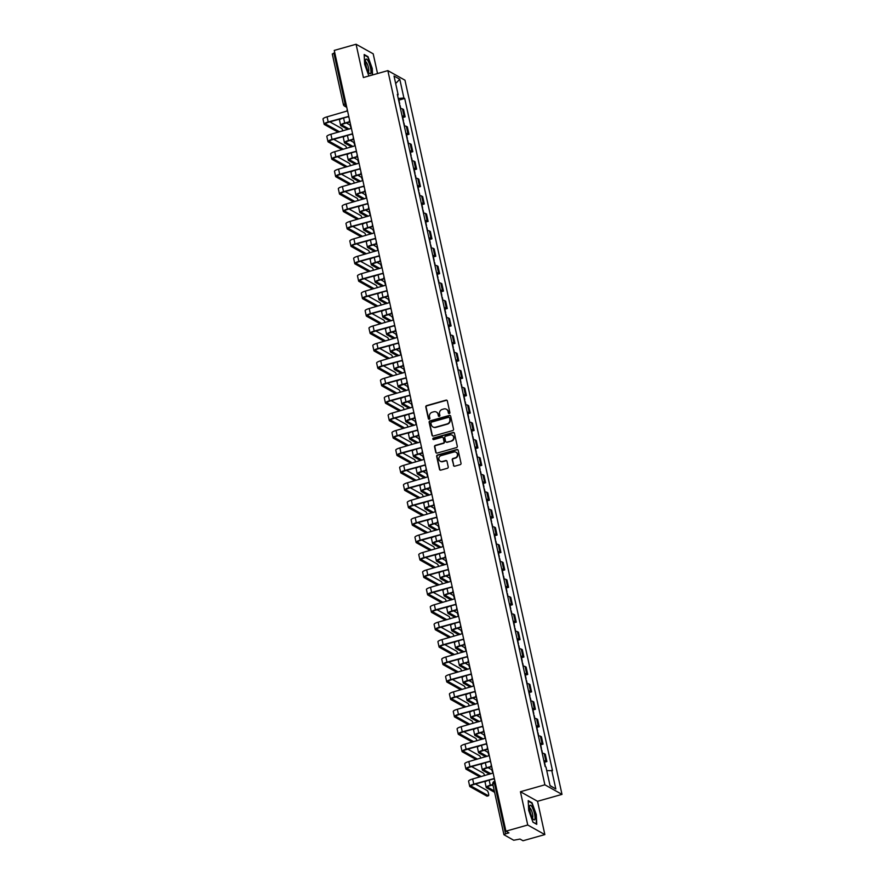 <?xml version="1.0" encoding="UTF-8"?>
<svg xmlns="http://www.w3.org/2000/svg" width="885" height="885" viewBox="0 0 885 885"><rect width="100%" height="100%" fill="white"/><g stroke="black" fill="none" stroke-linecap="round" stroke-linejoin="round"><path stroke-width="1.33" d="M449.303 413.56A0.808 0.763 -60.8 0 0 449.89 412.576L447.334 400.927A1.151 1.084 -60.8 0 0 446.018 400.142L426.636 405.618A1.151 1.084 -60.8 0 0 425.796 407.012L428.362 418.66A0.808 0.763 -60.8 0 0 429.28 419.213A0.808 0.763 -60.8 0 0 429.867 418.24L429.535 416.724A3.695 3.474 -60.8 0 1 432.212 412.244L433.827 411.791A3.695 3.474 -60.8 0 1 438.042 414.324L438.374 415.839A0.808 0.763 -60.8 0 0 439.292 416.392A0.808 0.763 -60.8 0 0 439.878 415.408L439.546 413.903A3.695 3.474 -60.8 0 1 442.223 409.423L443.839 408.959A3.695 3.474 -60.8 0 1 448.053 411.503L448.385 413.007A0.808 0.763 -60.8 0 0 449.303 413.56M453.441 465.399A1.151 1.084 -60.8 0 0 454.757 466.196L460.2 464.658A1.151 1.084 -60.8 0 0 461.03 463.264L458.187 450.321A1.151 1.084 -60.8 0 0 456.87 449.536L437.5 455.001A1.151 1.084 -60.8 0 0 436.659 456.406L439.502 469.338A1.151 1.084 -60.8 0 0 440.819 470.134L447.39 468.276A1.151 1.084 -60.8 0 0 448.219 466.882L447.002 461.339A1.151 1.084 -60.8 0 0 445.686 460.554L442.434 461.472A3.086 2.909 -60.8 0 1 438.872 458.209A3.086 2.909 -60.8 0 1 441.139 455.609L453.894 452.003A3.086 2.909 -60.8 0 1 457.456 455.255A3.086 2.909 -60.8 0 1 455.189 457.866L453.065 458.463A1.151 1.084 -60.8 0 0 452.224 459.868L453.784 465.599A1.151 1.084 -60.8 0 0 454.138 466.185M544.883 784.818L520.424 791.732L527.737 825.008L505.91 831.181L334.253 50.412L356.08 44.25L363.392 77.537L387.851 70.623L544.883 784.818L561.997 794.387L404.965 80.192L387.851 70.623M452.7 430.564A1.151 1.084 -60.8 0 0 453.54 429.159L450.697 416.227A1.151 1.084 -60.8 0 0 449.381 415.43L429.999 420.906A1.151 1.084 -60.8 0 0 429.159 422.311L432.013 435.243A1.151 1.084 -60.8 0 0 433.329 436.04L452.7 430.564M454.436 433.274L457.291 446.206A1.151 1.084 -60.8 0 1 456.45 447.611L437.068 453.087A1.151 1.084 -60.8 0 1 435.752 452.29L434.535 446.759A1.151 1.084 -60.8 0 1 435.376 445.354L443.23 443.142A1.151 1.084 -60.8 0 0 444.071 441.737L443.263 438.064A1.151 1.084 -60.8 0 0 441.947 437.267L433.761 439.579A0.808 0.763 -60.8 0 1 432.831 438.728A0.808 0.763 -60.8 0 1 433.429 438.053L453.12 432.477A1.151 1.084 -60.8 0 1 454.436 433.274M527.737 825.008L544.85 834.588L523.024 840.75L520.004 839.057L513.72 840.252L503.93 834.721L492.812 784.121L494.416 783.236L505.545 833.836L503.93 834.721M377.53 73.543L373.193 53.819L356.08 44.25M544.85 834.588L537.538 801.301L561.997 794.387M505.91 831.181L508.941 832.873L505.545 833.836M332.373 54.074L333.877 53.067L345.006 103.667A2.345 0.575 74.2 0 0 346.179 106.288L346.588 106.51M334.784 52.812L333.877 53.067M402.111 116.023A5.41 1.239 -12.4 0 1 404.091 116.267L402.476 108.899A5.41 1.239 167.6 0 0 400.496 108.656M402.476 108.899L403.516 109.486L405.142 116.853L402.741 117.528M404.091 116.267L405.142 116.853M406.569 134.951L408.97 134.277L407.343 126.909L406.303 126.323A5.41 1.239 167.6 0 0 404.323 126.079M405.949 133.447A5.41 1.239 -12.4 0 1 407.93 133.69L408.97 134.277M410.397 152.386L412.797 151.7L411.182 144.332L410.131 143.746A5.41 1.239 167.6 0 0 408.151 143.503M409.777 150.881A5.41 1.239 -12.4 0 1 411.757 151.114L412.797 151.7M414.235 169.809L416.636 169.123L415.01 161.756L413.97 161.17A5.41 1.239 167.6 0 0 411.99 160.926M413.605 168.305A5.41 1.239 -12.4 0 1 415.585 168.548L416.636 169.123M418.063 187.233L420.463 186.547L418.837 179.179L417.797 178.593A5.41 1.239 167.6 0 0 415.817 178.35M417.432 185.728A5.41 1.239 -12.4 0 1 419.424 185.972L420.463 186.547M421.891 204.656L424.291 203.981L422.676 196.603L421.625 196.016A5.41 1.239 167.6 0 0 419.645 195.784M421.271 203.152A5.41 1.239 -12.4 0 1 423.251 203.395L424.291 203.981M425.729 222.08L428.13 221.405L426.504 214.026L425.464 213.451A5.41 1.239 167.6 0 0 423.484 213.208M425.099 220.575A5.41 1.239 -12.4 0 1 427.079 220.819L428.13 221.405M429.557 239.503L431.957 238.828L430.331 231.45L429.291 230.874A5.41 1.239 167.6 0 0 427.311 230.631M428.926 237.999A5.41 1.239 -12.4 0 1 430.906 238.242L431.957 238.828M433.384 256.927L435.785 256.252L434.17 248.884L433.119 248.298A5.41 1.239 167.6 0 0 431.139 248.054M432.765 255.422A5.41 1.239 -12.4 0 1 434.745 255.665L435.785 256.252M437.212 274.35L439.613 273.675L437.998 266.308L436.958 265.721A5.41 1.239 167.6 0 0 434.966 265.478M436.593 272.845A5.41 1.239 -12.4 0 1 438.573 273.089L439.613 273.675M441.051 291.784L443.451 291.099L441.825 283.731L440.785 283.145A5.41 1.239 167.6 0 0 438.805 282.901M440.42 290.28A5.41 1.239 -12.4 0 1 442.4 290.512L443.451 291.099M444.878 309.208L447.279 308.522L445.664 301.154L444.613 300.568A5.41 1.239 167.6 0 0 442.633 300.325M444.259 307.703A5.41 1.239 -12.4 0 1 446.239 307.947L447.279 308.522M448.706 326.631L451.107 325.945L449.491 318.578L448.441 317.992A5.41 1.239 167.6 0 0 446.46 317.748M448.087 325.127A5.41 1.239 -12.4 0 1 450.067 325.37L451.107 325.945M452.545 344.055L454.945 343.38L453.319 336.001L452.279 335.415A5.41 1.239 167.6 0 0 450.299 335.183M451.914 342.55A5.41 1.239 -12.4 0 1 453.894 342.794L454.945 343.38M456.372 361.478L458.773 360.803L457.147 353.425L456.107 352.849A5.41 1.239 167.6 0 0 454.127 352.606M455.753 359.974A5.41 1.239 -12.4 0 1 457.733 360.217L458.773 360.803M460.2 378.902L462.601 378.227L460.985 370.848L459.934 370.273A5.41 1.239 167.6 0 0 457.954 370.03M459.58 377.397A5.41 1.239 -12.4 0 1 461.561 377.641L462.601 378.227M464.039 396.325L466.439 395.65L464.813 388.283L463.773 387.696A5.41 1.239 167.6 0 0 461.793 387.453M463.408 394.821A5.41 1.239 -12.4 0 1 465.388 395.064L466.439 395.65M467.866 413.749L470.267 413.074L468.641 405.706L467.601 405.12A5.41 1.239 167.6 0 0 465.621 404.876M467.247 412.244A5.41 1.239 -12.4 0 1 469.227 412.487L470.267 413.074M471.694 431.172L474.094 430.497L472.479 423.13L471.428 422.543A5.41 1.239 167.6 0 0 469.448 422.3M471.074 429.667A5.41 1.239 -12.4 0 1 473.055 429.911L474.094 430.497M475.533 448.606L477.933 447.921L476.307 440.553L475.267 439.967A5.41 1.239 167.6 0 0 473.287 439.723M474.902 447.102A5.41 1.239 -12.4 0 1 476.882 447.345L477.933 447.921M479.36 466.03L481.761 465.344L480.135 457.976L479.095 457.39A5.41 1.239 167.6 0 0 477.115 457.147M478.73 464.525A5.41 1.239 -12.4 0 1 480.721 464.769L481.761 465.344M483.188 483.453L485.588 482.779L483.973 475.4L482.922 474.814A5.41 1.239 167.6 0 0 480.942 474.57M482.568 481.949A5.41 1.239 -12.4 0 1 484.549 482.192L485.588 482.779M487.027 500.877L489.427 500.202L487.801 492.823L486.761 492.237A5.41 1.239 167.6 0 0 484.781 492.005M486.396 499.372A5.41 1.239 -12.4 0 1 488.376 499.616L489.427 500.202M490.854 518.3L493.255 517.625L491.629 510.247L490.589 509.672A5.41 1.239 167.6 0 0 488.608 509.428M490.224 516.796A5.41 1.239 -12.4 0 1 492.204 517.039L493.255 517.625M494.682 535.724L497.082 535.049L495.467 527.67L494.416 527.095A5.41 1.239 167.6 0 0 492.436 526.852M494.062 534.219A5.41 1.239 -12.4 0 1 496.042 534.463L497.082 535.049M498.509 553.147L500.91 552.472L499.295 545.105L498.255 544.518A5.41 1.239 167.6 0 0 496.264 544.275M497.89 551.643A5.41 1.239 -12.4 0 1 499.87 551.886L500.91 552.472M502.348 570.571L504.749 569.896L503.123 562.528L502.083 561.942A5.41 1.239 167.6 0 0 500.102 561.698M501.718 569.066A5.41 1.239 -12.4 0 1 503.698 569.309L504.749 569.896M506.176 588.005L508.576 587.319L506.961 579.952L505.91 579.365A5.41 1.239 167.6 0 0 503.93 579.122M505.556 586.501A5.41 1.239 -12.4 0 1 507.536 586.733L508.576 587.319M510.003 605.428L512.404 604.743L510.789 597.375L509.738 596.789A5.41 1.239 167.6 0 0 507.758 596.545M509.384 603.924A5.41 1.239 -12.4 0 1 511.364 604.167L512.404 604.743M513.842 622.852L516.243 622.166L514.616 614.798L513.577 614.212A5.41 1.239 167.6 0 0 511.596 613.969M513.212 621.347A5.41 1.239 -12.4 0 1 515.192 621.591L516.243 622.166M517.67 640.275L520.07 639.601L518.444 632.222L517.404 631.636A5.41 1.239 167.6 0 0 515.424 631.403M517.05 638.771A5.41 1.239 -12.4 0 1 519.03 639.014L520.07 639.601M521.497 657.699L523.898 657.024L522.283 649.645L521.232 649.07A5.41 1.239 167.6 0 0 519.252 648.827M520.878 656.194A5.41 1.239 -12.4 0 1 522.858 656.438L523.898 657.024M525.336 675.122L527.737 674.447L526.11 667.069L525.07 666.494A5.41 1.239 167.6 0 0 523.09 666.25M524.705 673.618A5.41 1.239 -12.4 0 1 526.686 673.861L527.737 674.447M529.164 692.546L531.564 691.871L529.938 684.503L528.898 683.917A5.41 1.239 167.6 0 0 526.918 683.674M528.544 691.041A5.41 1.239 -12.4 0 1 530.524 691.285L531.564 691.871M532.991 709.969L535.392 709.294L533.777 701.927L532.726 701.34A5.41 1.239 167.6 0 0 530.746 701.097M532.372 708.465A5.41 1.239 -12.4 0 1 534.352 708.708L535.392 709.294M536.83 727.393L539.231 726.718L537.604 719.35L536.564 718.764A5.41 1.239 167.6 0 0 534.584 718.52M536.199 725.899A5.41 1.239 -12.4 0 1 538.18 726.131L539.231 726.718M540.658 744.827L543.058 744.141L541.432 736.774L540.392 736.187A5.41 1.239 167.6 0 0 538.412 735.944M540.027 743.323A5.41 1.239 -12.4 0 1 542.018 743.566L543.058 744.141M544.485 762.25L546.886 761.565L545.271 754.197L544.22 753.611A5.41 1.239 167.6 0 0 542.24 753.367M543.866 760.746A5.41 1.239 -12.4 0 1 545.846 760.989L546.886 761.565M397.531 95.215L398.15 94.806L394.024 76.033L399.777 79.252L403.903 98.014L398.261 98.478M546.742 770.625L552.494 770.658L404.71 98.467L403.903 98.014M551.698 770.216L555.824 788.977L550.072 785.758L545.945 766.996L545.138 766.543L397.343 94.352L398.15 94.806M372.563 74.948L372.253 68.477L367.983 56.64L364.166 54.505L364.631 64.218L368.879 75.988M520.424 791.732L537.538 801.301M536.764 824.333L536.299 814.62L532.029 802.772L528.212 800.637L528.677 810.35L532.958 822.198L536.764 824.333M398.903 100.105L404.71 98.467M399.777 79.252L395.672 83.511M550.016 785.537L555.824 788.977M367.408 56.795L367.983 56.64M531.454 802.938L532.029 802.772M448.927 413.572A0.808 0.763 -60.8 0 1 448.728 413.195L448.396 411.691A3.695 3.474 -60.8 0 0 446.582 409.357M436.57 412.178A3.695 3.474 -60.8 0 1 438.385 414.523L438.717 416.027A0.808 0.763 -60.8 0 0 438.916 416.392M446.98 400.341A1.151 1.084 -60.8 0 0 446.35 400.33L426.979 405.806A1.151 1.084 -60.8 0 0 426.139 407.2L428.705 418.859A0.808 0.763 -60.8 0 0 428.904 419.224M450.343 415.64A1.151 1.084 -60.8 0 0 449.713 415.629L430.342 421.094A1.151 1.084 -60.8 0 0 429.502 422.499L432.345 435.442A1.151 1.084 -60.8 0 0 432.699 436.028M449.447 417.853A0.808 0.763 -60.8 0 0 448.529 417.3L431.515 422.112A0.808 0.763 -60.8 0 0 430.94 423.085L431.283 424.678A3.695 3.474 -60.8 0 0 435.497 427.212L447.124 423.926A3.695 3.474 -60.8 0 0 449.801 419.446L449.79 418.052A0.808 0.763 -60.8 0 0 449.248 417.488M433.108 427.012A3.695 3.474 -60.8 0 0 435.84 427.4L435.497 427.212M449.79 418.052L450.144 419.634A3.695 3.474 -60.8 0 1 447.467 424.125L435.84 427.4M442.909 437.478A1.151 1.084 -60.8 0 1 443.606 438.252L444.414 441.925A1.151 1.084 -60.8 0 1 443.573 443.33L435.719 445.553A1.151 1.084 -60.8 0 0 434.878 446.947L436.095 452.489A1.151 1.084 -60.8 0 0 436.449 453.076M454.094 432.688A1.151 1.084 -60.8 0 0 453.463 432.676L433.772 438.241A0.808 0.763 -60.8 0 0 433.384 439.591M451.383 440.83A3.086 2.909 -60.8 0 0 452.246 435.21A3.086 2.909 -60.8 0 0 450.1 434.966L445.609 436.239A1.151 1.084 -60.8 0 0 444.768 437.632L445.575 441.305A1.151 1.084 -60.8 0 0 446.892 442.102L451.726 441.029A3.086 2.909 -60.8 0 0 452.412 435.309M446.272 442.091A1.151 1.084 -60.8 0 0 447.235 442.29L446.892 442.102M451.726 441.029L447.235 442.29M456.217 452.346A3.086 2.909 -60.8 0 1 455.532 458.054L453.408 458.662A1.151 1.084 -60.8 0 0 452.567 460.056L453.784 465.599M440.453 461.317A3.086 2.909 -60.8 0 0 442.777 461.66L442.434 461.472M446.659 460.753A1.151 1.084 -60.8 0 0 446.029 460.742L442.777 461.66M457.844 449.735A1.151 1.084 -60.8 0 0 457.213 449.724L437.843 455.2A1.151 1.084 -60.8 0 0 437.002 456.594L439.845 469.537A1.151 1.084 -60.8 0 0 440.199 470.123M350.891 127.705A2.699 0.653 74.2 0 0 349.553 124.752L346.389 122.982M399.755 105.326A2.943 0.675 -12.4 0 1 400.097 105.547L400.783 108.645M349.531 121.721L344.696 123.081A5.929 1.361 167.6 0 0 340.637 125.327A5.929 1.361 167.6 0 0 340.891 125.615L347.816 129.487M399.345 103.423A2.943 0.675 -12.4 0 1 399.688 103.645A2.943 0.675 -12.4 0 1 399.467 103.987M398.46 99.408A2.943 0.675 -12.4 0 1 398.803 99.629L399.688 103.645M349.243 129.088L342.318 125.216A4.403 1.007 -12.4 0 1 342.13 124.995A4.403 1.007 -12.4 0 1 345.15 123.336L349.697 122.053M341.964 118.468A5.929 1.361 167.6 0 0 339.508 120.183L340.637 125.327M342.827 130.903A2.699 0.653 74.2 0 0 341.61 128.436L329.884 121.887M347.252 109.541A2.345 2.212 -60.8 0 0 347.108 111.012L327.074 116.842A5.929 1.361 167.6 0 0 323.003 119.088L324.142 124.221A5.929 1.361 167.6 0 0 324.397 124.519L338.17 132.219M339.597 131.821L325.824 124.11A4.403 1.007 -12.4 0 1 325.625 123.9A4.403 1.007 -12.4 0 1 328.645 122.23L348.358 116.665M349.044 117.705A2.345 2.212 -60.8 0 1 348.314 116.477L328.202 121.986A5.929 1.361 167.6 0 0 324.142 124.221M354.73 145.129A2.699 0.653 74.2 0 0 353.392 142.186L350.217 140.405M403.593 122.749A2.943 0.675 -12.4 0 1 403.936 122.971L404.611 126.068M353.358 139.144L348.535 140.505A5.929 1.361 167.6 0 0 344.464 142.75A5.929 1.361 167.6 0 0 344.719 143.038L351.655 146.921M403.173 120.847A2.943 0.675 -12.4 0 1 403.516 121.068A2.943 0.675 -12.4 0 1 403.294 121.422M402.288 116.831A2.943 0.675 -12.4 0 1 402.631 117.052L403.516 121.068M353.071 146.512L346.146 142.64A4.403 1.007 -12.4 0 1 345.958 142.419A4.403 1.007 -12.4 0 1 348.978 140.759L353.524 139.476M345.792 135.892A5.929 1.361 167.6 0 0 343.336 137.618L344.464 142.75M358.558 162.552A2.699 0.653 74.2 0 0 357.219 159.61L354.044 157.829M407.421 140.173A2.943 0.675 -12.4 0 1 407.764 140.394L408.45 143.503M357.197 156.568L352.363 157.939A5.929 1.361 167.6 0 0 348.292 160.174A5.929 1.361 167.6 0 0 348.557 160.462L355.482 164.344M407 138.27A2.943 0.675 -12.4 0 1 407.343 138.502A2.943 0.675 -12.4 0 1 407.133 138.845M406.115 134.255A2.943 0.675 -12.4 0 1 406.458 134.476L407.343 138.502M356.909 163.935L349.973 160.063A4.403 1.007 -12.4 0 1 349.785 159.853A4.403 1.007 -12.4 0 1 352.805 158.183L357.352 156.899M349.63 153.315A5.929 1.361 167.6 0 0 347.163 155.041L348.292 160.174M362.385 179.976A2.699 0.653 74.2 0 0 361.047 177.033L357.883 175.263M411.248 157.596A2.943 0.675 -12.4 0 1 411.591 157.818L412.277 160.926M361.025 173.991L356.19 175.363A5.929 1.361 167.6 0 0 352.13 177.597A5.929 1.361 167.6 0 0 352.385 177.896L359.31 181.768M410.839 155.705A2.943 0.675 -12.4 0 1 411.182 155.926A2.943 0.675 -12.4 0 1 410.961 156.269M409.954 151.678A2.943 0.675 -12.4 0 1 410.297 151.899L411.182 155.926M360.737 181.359L353.812 177.487A4.403 1.007 -12.4 0 1 353.624 177.277A4.403 1.007 -12.4 0 1 356.633 175.606L361.18 174.323M353.458 170.75A5.929 1.361 167.6 0 0 351.002 172.464L352.13 177.597M365.726 59.505A7.633 1.858 74.2 0 0 365.571 60.003A7.633 1.858 74.2 0 0 366.434 66.917A7.633 1.858 74.2 0 0 369.322 73.256A7.633 1.858 74.2 0 0 370.715 73.322A7.633 1.858 74.2 0 0 369.355 63.853A7.633 1.858 74.2 0 0 365.726 59.505M368.337 71.807A5.233 1.272 74.2 0 0 368.348 71.807A5.233 1.272 74.2 0 0 368.636 71.508A5.233 1.272 74.2 0 0 367.928 65.722A5.233 1.272 74.2 0 0 365.505 61.751A5.233 1.272 74.2 0 0 365.494 61.751M364.189 54.992L367.773 57.005L371.921 68.477L372.231 75.037M529.772 805.638A7.633 1.858 74.2 0 0 529.628 806.146A7.633 1.858 74.2 0 0 530.48 813.049A7.633 1.858 74.2 0 0 533.367 819.388A7.633 1.858 74.2 0 0 534.761 819.455A7.633 1.858 74.2 0 0 533.401 809.996A7.633 1.858 74.2 0 0 529.772 805.638M532.394 817.95L532.394 817.95A5.233 1.272 74.2 0 0 532.681 817.64A5.233 1.272 74.2 0 0 531.985 811.855A5.233 1.272 74.2 0 0 529.551 807.883L529.551 807.883M528.234 801.135L531.819 803.137L535.967 814.609L536.41 824.024L532.903 822.065M346.666 148.326A2.699 0.653 74.2 0 0 345.449 145.87L333.722 139.31M351.079 126.964A2.345 2.212 -60.8 0 0 350.936 128.436L330.901 134.266A5.929 1.361 167.6 0 0 326.842 136.511L327.97 141.644A5.929 1.361 167.6 0 0 328.224 141.943L341.997 149.642M343.424 149.244L329.651 141.534A4.403 1.007 -12.4 0 1 329.463 141.323A4.403 1.007 -12.4 0 1 332.483 139.653L352.186 134.089M352.872 135.128A2.345 2.212 -60.8 0 1 352.141 133.9L332.03 139.41A5.929 1.361 167.6 0 0 327.97 141.644M350.493 165.749A2.699 0.653 74.2 0 0 349.276 163.294L337.55 156.733M354.918 144.388A2.345 2.212 -60.8 0 0 354.774 145.859L334.74 151.7A5.929 1.361 167.6 0 0 330.669 153.935L331.798 159.079A5.929 1.361 167.6 0 0 332.052 159.366L345.825 167.066M347.252 166.668L333.479 158.957A4.403 1.007 -12.4 0 1 333.291 158.747A4.403 1.007 -12.4 0 1 336.311 157.088L356.024 151.512M356.71 152.552A2.345 2.212 -60.8 0 1 355.969 151.335L335.869 156.833A5.929 1.361 167.6 0 0 331.798 159.079M354.321 183.173A2.699 0.653 74.2 0 0 353.104 180.717L341.378 174.157M358.746 161.811A2.345 2.212 -60.8 0 0 358.602 163.282L338.568 169.123A5.929 1.361 167.6 0 0 334.497 171.358L335.625 176.502A5.929 1.361 167.6 0 0 335.891 176.79L349.663 184.489M351.091 184.091L337.318 176.392A4.403 1.007 -12.4 0 1 337.119 176.17A4.403 1.007 -12.4 0 1 340.139 174.511L359.852 168.935M360.538 169.975A2.345 2.212 -60.8 0 1 359.808 168.758L339.696 174.257A5.929 1.361 167.6 0 0 335.625 176.502M366.213 197.399A2.699 0.653 74.2 0 0 364.874 194.457L361.711 192.687M415.087 175.02A2.943 0.675 -12.4 0 1 415.43 175.241L416.105 178.35M364.852 191.414L360.029 192.786A5.929 1.361 167.6 0 0 355.958 195.021A5.929 1.361 167.6 0 0 356.212 195.32L363.149 199.191M414.667 173.128A2.943 0.675 -12.4 0 1 415.01 173.349A2.943 0.675 -12.4 0 1 414.788 173.692M413.782 169.101A2.943 0.675 -12.4 0 1 414.125 169.323L415.01 173.349M364.565 198.793L357.64 194.91A4.403 1.007 -12.4 0 1 357.452 194.7A4.403 1.007 -12.4 0 1 360.472 193.03L365.018 191.746M357.286 188.173A5.929 1.361 167.6 0 0 354.83 189.888L355.958 195.021M370.052 214.834A2.699 0.653 74.2 0 0 368.713 211.88L365.538 210.11M418.915 192.443A2.943 0.675 -12.4 0 1 419.258 192.676L419.944 195.773M368.691 208.849L363.857 210.21A5.929 1.361 167.6 0 0 359.786 212.455A5.929 1.361 167.6 0 0 360.051 212.743L366.976 216.615M418.494 190.552A2.943 0.675 -12.4 0 1 418.837 190.773A2.943 0.675 -12.4 0 1 418.627 191.116M417.609 186.525A2.943 0.675 -12.4 0 1 417.952 186.746L418.837 190.773M368.403 216.217L361.467 212.334A4.403 1.007 -12.4 0 1 361.279 212.123A4.403 1.007 -12.4 0 1 364.299 210.453L368.846 209.17M361.113 205.597A5.929 1.361 167.6 0 0 358.657 207.311L359.786 212.455M358.159 200.596A2.699 0.653 74.2 0 0 356.943 198.14L345.216 191.58M362.573 179.235A2.345 2.212 -60.8 0 0 362.43 180.706L342.395 186.547A5.929 1.361 167.6 0 0 338.335 188.782L339.464 193.926A5.929 1.361 167.6 0 0 339.718 194.213L353.491 201.913M354.918 201.514L341.145 193.815A4.403 1.007 -12.4 0 1 340.957 193.594A4.403 1.007 -12.4 0 1 343.977 191.934L363.68 186.359M364.366 187.399A2.345 2.212 -60.8 0 1 363.635 186.182L343.524 191.68A5.929 1.361 167.6 0 0 339.464 193.926M361.987 218.02A2.699 0.653 74.2 0 0 360.77 215.564L349.044 209.004M366.412 196.669A2.345 2.212 -60.8 0 0 366.257 198.129L346.234 203.97A5.929 1.361 167.6 0 0 342.163 206.205L343.291 211.349A5.929 1.361 167.6 0 0 343.546 211.637L357.319 219.347M358.746 218.938L344.973 211.238A4.403 1.007 -12.4 0 1 344.785 211.017A4.403 1.007 -12.4 0 1 347.805 209.358L367.518 203.793M368.204 204.822A2.345 2.212 -60.8 0 1 367.463 203.605L347.363 209.103A5.929 1.361 167.6 0 0 343.291 211.349M373.879 232.257A2.699 0.653 74.2 0 0 372.541 229.303L369.377 227.534M422.742 209.878A2.943 0.675 -12.4 0 1 423.085 210.099L423.771 213.196M372.519 226.272L367.684 227.633A5.929 1.361 167.6 0 0 363.624 229.879A5.929 1.361 167.6 0 0 363.879 230.166L370.804 234.038M422.333 207.975A2.943 0.675 -12.4 0 1 422.676 208.196A2.943 0.675 -12.4 0 1 422.455 208.539M421.448 203.948A2.943 0.675 -12.4 0 1 421.791 204.181L422.676 208.196M372.231 233.64L365.306 229.768A4.403 1.007 -12.4 0 1 365.107 229.547A4.403 1.007 -12.4 0 1 368.127 227.887L372.673 226.593M364.952 223.02A5.929 1.361 167.6 0 0 362.496 224.735L363.624 229.879M377.707 249.681A2.699 0.653 74.2 0 0 376.368 246.727L373.204 244.957M426.581 227.301A2.943 0.675 -12.4 0 1 426.924 227.522L427.599 230.62M376.346 243.696L371.523 245.056A5.929 1.361 167.6 0 0 367.452 247.302A5.929 1.361 167.6 0 0 367.706 247.59L374.632 251.462M426.161 225.398A2.943 0.675 -12.4 0 1 426.504 225.62A2.943 0.675 -12.4 0 1 426.282 225.963M425.276 221.383A2.943 0.675 -12.4 0 1 425.619 221.604L426.504 225.62M376.059 251.063L369.133 247.192A4.403 1.007 -12.4 0 1 368.945 246.97A4.403 1.007 -12.4 0 1 371.966 245.311L376.512 244.028M368.779 240.443A5.929 1.361 167.6 0 0 366.324 242.158L367.452 247.302M381.546 267.104A2.699 0.653 74.2 0 0 380.207 264.15L377.032 262.38M430.409 244.725A2.943 0.675 -12.4 0 1 430.752 244.946L431.438 248.043M380.185 261.119L375.351 262.48A5.929 1.361 167.6 0 0 371.28 264.726A5.929 1.361 167.6 0 0 371.534 265.013L378.47 268.885M429.988 242.822A2.943 0.675 -12.4 0 1 430.331 243.043A2.943 0.675 -12.4 0 1 430.121 243.386M429.103 238.806A2.943 0.675 -12.4 0 1 429.446 239.027L430.331 243.043M379.897 268.487L372.961 264.615A4.403 1.007 -12.4 0 1 372.773 264.394A4.403 1.007 -12.4 0 1 375.793 262.734L380.34 261.451M372.607 257.867A5.929 1.361 167.6 0 0 370.151 259.582L371.28 264.726M385.373 284.527A2.699 0.653 74.2 0 0 384.035 281.574L380.871 279.804M434.236 262.148A2.943 0.675 -12.4 0 1 434.579 262.369L435.265 265.467M384.013 278.543L379.178 279.903A5.929 1.361 167.6 0 0 375.118 282.149A5.929 1.361 167.6 0 0 375.373 282.437L382.298 286.32M433.827 260.245A2.943 0.675 -12.4 0 1 434.17 260.467A2.943 0.675 -12.4 0 1 433.949 260.821M432.942 256.23A2.943 0.675 -12.4 0 1 433.285 256.451L434.17 260.467M383.725 285.91L376.8 282.038A4.403 1.007 -12.4 0 1 376.601 281.817A4.403 1.007 -12.4 0 1 379.621 280.158L384.167 278.875M376.446 275.29A5.929 1.361 167.6 0 0 373.979 277.016L375.118 282.149M389.201 301.951A2.699 0.653 74.2 0 0 387.862 299.008L384.698 297.227M438.075 279.572A2.943 0.675 -12.4 0 1 438.418 279.793L439.093 282.89M387.84 295.966L383.006 297.338A5.929 1.361 167.6 0 0 378.946 299.572A5.929 1.361 167.6 0 0 379.2 299.86L386.125 303.743M437.655 277.669A2.943 0.675 -12.4 0 1 437.998 277.89A2.943 0.675 -12.4 0 1 437.776 278.244M436.77 273.653A2.943 0.675 -12.4 0 1 437.113 273.874L437.998 277.89M387.553 303.334L380.627 299.462A4.403 1.007 -12.4 0 1 380.439 299.241A4.403 1.007 -12.4 0 1 383.459 297.581L388.006 296.298M380.273 292.714A5.929 1.361 167.6 0 0 377.818 294.44L378.946 299.572M393.04 319.374A2.699 0.653 74.2 0 0 391.701 316.432L388.526 314.651M441.903 296.995A2.943 0.675 -12.4 0 1 442.246 297.216L442.931 300.325M391.668 313.39L386.845 314.761A5.929 1.361 167.6 0 0 382.774 316.996A5.929 1.361 167.6 0 0 383.028 317.295L389.964 321.166M441.482 295.103A2.943 0.675 -12.4 0 1 441.825 295.324A2.943 0.675 -12.4 0 1 441.604 295.667M440.597 291.077A2.943 0.675 -12.4 0 1 440.94 291.298L441.825 295.324M391.391 320.757L384.455 316.885A4.403 1.007 -12.4 0 1 384.267 316.675A4.403 1.007 -12.4 0 1 387.287 315.005L391.834 313.721M384.101 310.148A5.929 1.361 167.6 0 0 381.645 311.863L382.774 316.996M396.867 336.798A2.699 0.653 74.2 0 0 395.529 333.855L392.354 332.085M445.73 314.418A2.943 0.675 -12.4 0 1 446.073 314.64L446.759 317.748M395.506 330.813L390.672 332.185A5.929 1.361 167.6 0 0 386.612 334.419A5.929 1.361 167.6 0 0 386.867 334.718L393.792 338.59M445.31 312.527A2.943 0.675 -12.4 0 1 445.653 312.748A2.943 0.675 -12.4 0 1 445.443 313.091M444.436 308.5A2.943 0.675 -12.4 0 1 444.779 308.721L445.653 312.748M395.219 338.181L388.294 334.309A4.403 1.007 -12.4 0 1 388.095 334.099A4.403 1.007 -12.4 0 1 391.115 332.428L395.661 331.145M387.94 327.572A5.929 1.361 167.6 0 0 385.473 329.286L386.612 334.419M400.695 354.232A2.699 0.653 74.2 0 0 399.356 351.279L396.192 349.509M449.569 331.842A2.943 0.675 -12.4 0 1 449.912 332.063L450.587 335.172M399.334 348.248L394.5 349.608A5.929 1.361 167.6 0 0 390.44 351.843A5.929 1.361 167.6 0 0 390.694 352.141L397.619 356.013M449.149 329.95A2.943 0.675 -12.4 0 1 449.491 330.171A2.943 0.675 -12.4 0 1 449.27 330.514M448.264 325.923A2.943 0.675 -12.4 0 1 448.606 326.145L449.491 330.171M399.047 355.615L392.121 351.732A4.403 1.007 -12.4 0 1 391.933 351.522A4.403 1.007 -12.4 0 1 394.953 349.852L399.5 348.568M391.767 344.995A5.929 1.361 167.6 0 0 389.312 346.71L390.44 351.843M365.815 235.454A2.699 0.653 74.2 0 0 364.598 232.987L352.872 226.427M370.24 214.093A2.345 2.212 -60.8 0 0 370.096 215.553L350.062 221.394A5.929 1.361 167.6 0 0 345.991 223.639L347.119 228.773A5.929 1.361 167.6 0 0 347.385 229.06L361.157 236.771M362.584 236.361L348.801 228.662A4.403 1.007 -12.4 0 1 348.613 228.441A4.403 1.007 -12.4 0 1 351.633 226.781L371.346 221.217M372.032 222.246A2.345 2.212 -60.8 0 1 371.302 221.029L351.19 226.538A5.929 1.361 167.6 0 0 347.119 228.773M369.653 252.878A2.699 0.653 74.2 0 0 368.437 250.411L356.71 243.851M374.067 231.516A2.345 2.212 -60.8 0 0 373.924 232.976L353.889 238.817A5.929 1.361 167.6 0 0 349.829 241.063L350.958 246.196A5.929 1.361 167.6 0 0 351.212 246.484L364.985 254.194M366.412 253.785L352.639 246.085A4.403 1.007 -12.4 0 1 352.451 245.875A4.403 1.007 -12.4 0 1 355.46 244.205L375.174 238.64M375.859 239.669A2.345 2.212 -60.8 0 1 375.129 238.452L355.018 243.961A5.929 1.361 167.6 0 0 350.958 246.196M373.481 270.301A2.699 0.653 74.2 0 0 372.264 267.834L360.538 261.285M377.906 248.939A2.345 2.212 -60.8 0 0 377.751 250.411L357.717 256.241A5.929 1.361 167.6 0 0 353.657 258.486L354.785 263.619A5.929 1.361 167.6 0 0 355.04 263.918L368.813 271.618M370.24 271.208L356.467 263.509A4.403 1.007 -12.4 0 1 356.279 263.299A4.403 1.007 -12.4 0 1 359.299 261.628L379.012 256.064M379.698 257.092A2.345 2.212 -60.8 0 1 378.957 255.876L358.856 261.385A5.929 1.361 167.6 0 0 354.785 263.619M377.309 287.725A2.699 0.653 74.2 0 0 376.092 285.258L364.366 278.709M381.734 266.363A2.345 2.212 -60.8 0 0 381.59 267.834L361.556 273.664A5.929 1.361 167.6 0 0 357.485 275.91L358.613 281.043A5.929 1.361 167.6 0 0 358.879 281.341L372.651 289.041M374.078 288.643L360.295 280.932A4.403 1.007 -12.4 0 1 360.106 280.722A4.403 1.007 -12.4 0 1 363.127 279.052L382.84 273.487M383.526 274.527A2.345 2.212 -60.8 0 1 382.785 273.299L362.684 278.808A5.929 1.361 167.6 0 0 358.613 281.043M381.147 305.148A2.699 0.653 74.2 0 0 379.93 302.692L368.204 296.132M385.561 283.786A2.345 2.212 -60.8 0 0 385.417 285.258L365.383 291.099A5.929 1.361 167.6 0 0 361.323 293.333L362.452 298.477A5.929 1.361 167.6 0 0 362.706 298.765L376.479 306.464M377.906 306.066L364.133 298.356A4.403 1.007 -12.4 0 1 363.945 298.145A4.403 1.007 -12.4 0 1 366.954 296.475L386.668 290.911M387.353 291.95A2.345 2.212 -60.8 0 1 386.623 290.734L366.512 296.232A5.929 1.361 167.6 0 0 362.452 298.477M384.975 322.571A2.699 0.653 74.2 0 0 383.758 320.116L372.032 313.555M389.389 301.21A2.345 2.212 -60.8 0 0 389.245 302.681L369.211 308.522A5.929 1.361 167.6 0 0 365.151 310.757L366.279 315.901A5.929 1.361 167.6 0 0 366.534 316.188L380.307 323.888M381.734 323.49L367.961 315.79A4.403 1.007 -12.4 0 1 367.773 315.569A4.403 1.007 -12.4 0 1 370.793 313.909L390.495 308.334M391.192 309.374A2.345 2.212 -60.8 0 1 390.451 308.157L370.35 313.655A5.929 1.361 167.6 0 0 366.279 315.901M388.803 339.995A2.699 0.653 74.2 0 0 387.586 337.539L375.859 330.979M393.228 318.633A2.345 2.212 -60.8 0 0 393.084 320.105L373.05 325.945A5.929 1.361 167.6 0 0 368.979 328.18L370.107 333.324A5.929 1.361 167.6 0 0 370.361 333.612L384.145 341.311M385.572 340.913L371.788 333.214A4.403 1.007 -12.4 0 1 371.6 332.992A4.403 1.007 -12.4 0 1 374.62 331.333L394.334 325.757M395.02 326.797A2.345 2.212 -60.8 0 1 394.279 325.58L374.178 331.078A5.929 1.361 167.6 0 0 370.107 333.324M392.641 357.418A2.699 0.653 74.2 0 0 391.424 354.962L379.698 348.402M397.055 336.068A2.345 2.212 -60.8 0 0 396.911 337.528L376.877 343.369A5.929 1.361 167.6 0 0 372.806 345.604L373.946 350.748A5.929 1.361 167.6 0 0 374.2 351.035L387.973 358.746M389.4 358.337L375.627 350.637A4.403 1.007 -12.4 0 1 375.428 350.416A4.403 1.007 -12.4 0 1 378.448 348.756L398.161 343.181M398.847 344.221A2.345 2.212 -60.8 0 1 398.117 343.004L378.006 348.502A5.929 1.361 167.6 0 0 373.946 350.748M404.534 371.656A2.699 0.653 74.2 0 0 403.195 368.702L400.02 366.932M453.397 349.276A2.943 0.675 -12.4 0 1 453.74 349.498L454.414 352.595M403.162 365.671L398.338 367.032A5.929 1.361 167.6 0 0 394.267 369.277A5.929 1.361 167.6 0 0 394.522 369.565L401.458 373.437M452.976 347.374A2.943 0.675 -12.4 0 1 453.319 347.595A2.943 0.675 -12.4 0 1 453.098 347.938M452.091 343.347A2.943 0.675 -12.4 0 1 452.434 343.568L453.319 347.595M402.885 373.039L395.949 369.156A4.403 1.007 -12.4 0 1 395.761 368.945A4.403 1.007 -12.4 0 1 398.781 367.286L403.328 365.992M395.595 362.419A5.929 1.361 167.6 0 0 393.139 364.133L394.267 369.277M408.361 389.079A2.699 0.653 74.2 0 0 407.023 386.125L403.848 384.356M457.224 366.7A2.943 0.675 -12.4 0 1 457.567 366.921L458.253 370.019M407 383.094L402.166 384.455A5.929 1.361 167.6 0 0 398.095 386.701A5.929 1.361 167.6 0 0 398.361 386.988L405.286 390.86M456.804 364.797A2.943 0.675 -12.4 0 1 457.147 365.018A2.943 0.675 -12.4 0 1 456.937 365.361M455.93 360.781A2.943 0.675 -12.4 0 1 456.273 361.003L457.147 365.018M406.713 390.462L399.788 386.59A4.403 1.007 -12.4 0 1 399.589 386.369A4.403 1.007 -12.4 0 1 402.609 384.709L407.155 383.426M399.434 379.842A5.929 1.361 167.6 0 0 396.967 381.557L398.095 386.701M412.189 406.503A2.699 0.653 74.2 0 0 410.85 403.549L407.686 401.779M461.052 384.123A2.943 0.675 -12.4 0 1 461.395 384.344L462.081 387.442M410.828 400.518L405.994 401.878A5.929 1.361 167.6 0 0 401.934 404.124A5.929 1.361 167.6 0 0 402.188 404.412L409.113 408.284M460.642 382.22A2.943 0.675 -12.4 0 1 460.985 382.442A2.943 0.675 -12.4 0 1 460.764 382.785M459.757 378.205A2.943 0.675 -12.4 0 1 460.1 378.426L460.985 382.442M410.54 407.885L403.615 404.014A4.403 1.007 -12.4 0 1 403.427 403.792A4.403 1.007 -12.4 0 1 406.447 402.133L410.994 400.85M403.261 397.265A5.929 1.361 167.6 0 0 400.805 398.98L401.934 404.124M416.027 423.926A2.699 0.653 74.2 0 0 414.689 420.972L411.514 419.202M464.89 401.547A2.943 0.675 -12.4 0 1 465.233 401.768L465.908 404.865M414.656 417.941L409.832 419.302A5.929 1.361 167.6 0 0 405.761 421.548A5.929 1.361 167.6 0 0 406.016 421.835L412.952 425.707M464.47 399.644A2.943 0.675 -12.4 0 1 464.813 399.865A2.943 0.675 -12.4 0 1 464.592 400.208M463.585 395.628A2.943 0.675 -12.4 0 1 463.928 395.849L464.813 399.865M414.368 425.309L407.443 421.437A4.403 1.007 -12.4 0 1 407.255 421.216A4.403 1.007 -12.4 0 1 410.275 419.556L414.822 418.273M407.089 414.689A5.929 1.361 167.6 0 0 404.633 416.404L405.761 421.548M419.855 441.349A2.699 0.653 74.2 0 0 418.516 438.407L415.342 436.626M468.718 418.97A2.943 0.675 -12.4 0 1 469.061 419.191L469.747 422.289M418.494 435.365L413.66 436.736A5.929 1.361 167.6 0 0 409.589 438.971A5.929 1.361 167.6 0 0 409.855 439.259L416.78 443.142M468.298 417.067A2.943 0.675 -12.4 0 1 468.641 417.289A2.943 0.675 -12.4 0 1 468.43 417.643M467.413 413.052A2.943 0.675 -12.4 0 1 467.756 413.273L468.641 417.289M418.207 442.732L411.271 438.86A4.403 1.007 -12.4 0 1 411.082 438.639A4.403 1.007 -12.4 0 1 414.103 436.98L418.649 435.697M410.928 432.112A5.929 1.361 167.6 0 0 408.461 433.838L409.589 438.971M423.683 458.773A2.699 0.653 74.2 0 0 422.344 455.83L419.18 454.049M472.546 436.394A2.943 0.675 -12.4 0 1 472.889 436.615L473.575 439.723M422.322 452.788L417.488 454.16A5.929 1.361 167.6 0 0 413.428 456.394A5.929 1.361 167.6 0 0 413.682 456.682L420.607 460.565M472.136 434.502A2.943 0.675 -12.4 0 1 472.479 434.723A2.943 0.675 -12.4 0 1 472.258 435.066M471.251 430.475A2.943 0.675 -12.4 0 1 471.594 430.696L472.479 434.723M422.034 460.156L415.109 456.284A4.403 1.007 -12.4 0 1 414.921 456.074A4.403 1.007 -12.4 0 1 417.93 454.403L422.477 453.12M414.755 449.547A5.929 1.361 167.6 0 0 412.299 451.262L413.428 456.394M427.51 476.196A2.699 0.653 74.2 0 0 426.172 473.254L423.008 471.484M476.384 453.817A2.943 0.675 -12.4 0 1 476.727 454.038L477.402 457.147M426.15 470.212L421.326 471.583A5.929 1.361 167.6 0 0 417.255 473.818A5.929 1.361 167.6 0 0 417.51 474.117L424.446 477.988M475.964 451.925A2.943 0.675 -12.4 0 1 476.307 452.147A2.943 0.675 -12.4 0 1 476.086 452.489M475.079 447.898A2.943 0.675 -12.4 0 1 475.422 448.12L476.307 452.147M425.862 477.579L418.937 473.707A4.403 1.007 -12.4 0 1 418.749 473.497A4.403 1.007 -12.4 0 1 421.769 471.827L426.316 470.543M418.583 466.97A5.929 1.361 167.6 0 0 416.127 468.685L417.255 473.818M431.349 493.631A2.699 0.653 74.2 0 0 430.01 490.677L426.835 488.907M480.212 471.24A2.943 0.675 -12.4 0 1 480.555 471.462L481.241 474.57M429.988 487.646L425.154 489.007A5.929 1.361 167.6 0 0 421.083 491.241A5.929 1.361 167.6 0 0 421.337 491.54L428.274 495.412M479.792 469.349A2.943 0.675 -12.4 0 1 480.135 469.57A2.943 0.675 -12.4 0 1 479.924 469.913M478.907 465.322A2.943 0.675 -12.4 0 1 479.25 465.543L480.135 469.57M429.701 495.014L422.764 491.131A4.403 1.007 -12.4 0 1 422.576 490.921A4.403 1.007 -12.4 0 1 425.596 489.25L430.143 487.967M422.41 484.394A5.929 1.361 167.6 0 0 419.955 486.108L421.083 491.241M435.177 511.054A2.699 0.653 74.2 0 0 433.838 508.101L430.674 506.331M484.04 488.675A2.943 0.675 -12.4 0 1 484.383 488.896L485.069 491.994M433.816 505.07L428.982 506.43A5.929 1.361 167.6 0 0 424.922 508.676A5.929 1.361 167.6 0 0 425.176 508.963L432.101 512.835M483.63 486.772A2.943 0.675 -12.4 0 1 483.973 486.993A2.943 0.675 -12.4 0 1 483.752 487.336M482.745 482.745A2.943 0.675 -12.4 0 1 483.088 482.967L483.973 486.993M433.528 512.437L426.603 508.554A4.403 1.007 -12.4 0 1 426.404 508.344A4.403 1.007 -12.4 0 1 429.424 506.674L433.971 505.39M426.249 501.817A5.929 1.361 167.6 0 0 423.793 503.532L424.922 508.676M439.004 528.478A2.699 0.653 74.2 0 0 437.666 525.524L434.502 523.754M487.878 506.098A2.943 0.675 -12.4 0 1 488.221 506.32L488.896 509.417M437.644 522.493L432.82 523.854A5.929 1.361 167.6 0 0 428.749 526.099A5.929 1.361 167.6 0 0 429.004 526.387L435.929 530.259M487.458 504.196A2.943 0.675 -12.4 0 1 487.801 504.417A2.943 0.675 -12.4 0 1 487.58 504.76M486.573 500.169A2.943 0.675 -12.4 0 1 486.916 500.401L487.801 504.417M437.356 529.861L430.431 525.989A4.403 1.007 -12.4 0 1 430.243 525.767A4.403 1.007 -12.4 0 1 433.263 524.108L437.809 522.814M430.077 519.241A5.929 1.361 167.6 0 0 427.621 520.955L428.749 526.099M442.843 545.901A2.699 0.653 74.2 0 0 441.504 542.947L438.329 541.178M491.706 523.522A2.943 0.675 -12.4 0 1 492.049 523.743L492.735 526.841M441.482 539.916L436.648 541.277A5.929 1.361 167.6 0 0 432.577 543.523A5.929 1.361 167.6 0 0 432.831 543.81L439.768 547.682M491.286 521.619A2.943 0.675 -12.4 0 1 491.629 521.84A2.943 0.675 -12.4 0 1 491.418 522.183M490.401 517.603A2.943 0.675 -12.4 0 1 490.744 517.825L491.629 521.84M441.195 547.284L434.258 543.412A4.403 1.007 -12.4 0 1 434.07 543.191A4.403 1.007 -12.4 0 1 437.09 541.531L441.637 540.248M433.904 536.664A5.929 1.361 167.6 0 0 431.449 538.379L432.577 543.523M446.671 563.325A2.699 0.653 74.2 0 0 445.332 560.371L442.168 558.601M495.534 540.945A2.943 0.675 -12.4 0 1 495.877 541.166L496.562 544.264M445.31 557.34L440.476 558.701A5.929 1.361 167.6 0 0 436.416 560.946A5.929 1.361 167.6 0 0 436.67 561.234L443.595 565.106M495.124 539.042A2.943 0.675 -12.4 0 1 495.467 539.264A2.943 0.675 -12.4 0 1 495.246 539.607M494.239 535.027A2.943 0.675 -12.4 0 1 494.582 535.248L495.467 539.264M445.022 564.707L438.097 560.836A4.403 1.007 -12.4 0 1 437.898 560.614A4.403 1.007 -12.4 0 1 440.918 558.955L445.465 557.672M437.743 554.087A5.929 1.361 167.6 0 0 435.276 555.802L436.416 560.946M450.498 580.748A2.699 0.653 74.2 0 0 449.16 577.794L445.996 576.024M499.372 558.369A2.943 0.675 -12.4 0 1 499.715 558.59L500.39 561.687M449.137 574.763L444.303 576.124A5.929 1.361 167.6 0 0 440.243 578.37A5.929 1.361 167.6 0 0 440.498 578.657L447.423 582.54M498.952 556.466A2.943 0.675 -12.4 0 1 499.295 556.687A2.943 0.675 -12.4 0 1 499.074 557.041M498.067 552.45A2.943 0.675 -12.4 0 1 498.41 552.671L499.295 556.687M448.85 582.131L441.925 578.259A4.403 1.007 -12.4 0 1 441.737 578.038A4.403 1.007 -12.4 0 1 444.757 576.378L449.303 575.095M441.571 571.511A5.929 1.361 167.6 0 0 439.115 573.237L440.243 578.37M454.337 598.172A2.699 0.653 74.2 0 0 452.998 595.229L449.823 593.448M503.2 575.792A2.943 0.675 -12.4 0 1 503.543 576.013L504.229 579.122M452.965 592.187L448.142 593.558A5.929 1.361 167.6 0 0 444.071 595.793A5.929 1.361 167.6 0 0 444.325 596.081L451.262 599.964M502.78 573.889A2.943 0.675 -12.4 0 1 503.123 574.111A2.943 0.675 -12.4 0 1 502.901 574.465M501.895 569.874A2.943 0.675 -12.4 0 1 502.237 570.095L503.123 574.111M452.689 599.554L445.752 595.682A4.403 1.007 -12.4 0 1 445.564 595.461A4.403 1.007 -12.4 0 1 448.584 593.802L453.131 592.519M445.398 588.934A5.929 1.361 167.6 0 0 442.942 590.66L444.071 595.793M458.165 615.595A2.699 0.653 74.2 0 0 456.826 612.652L453.651 610.882M507.028 593.216A2.943 0.675 -12.4 0 1 507.37 593.437L508.056 596.545M456.804 609.61L451.969 610.982A5.929 1.361 167.6 0 0 447.91 613.216A5.929 1.361 167.6 0 0 448.164 613.515L455.089 617.387M506.607 591.324A2.943 0.675 -12.4 0 1 506.95 591.545A2.943 0.675 -12.4 0 1 506.74 591.888M505.733 587.297A2.943 0.675 -12.4 0 1 506.076 587.518L506.95 591.545M456.516 616.978L449.591 613.106A4.403 1.007 -12.4 0 1 449.392 612.896A4.403 1.007 -12.4 0 1 452.412 611.225L456.959 609.942M449.237 606.369A5.929 1.361 167.6 0 0 446.77 608.083L447.91 613.216M396.469 374.853A2.699 0.653 74.2 0 0 395.252 372.386L383.526 365.826M400.883 353.491A2.345 2.212 -60.8 0 0 400.739 354.951L380.705 360.792A5.929 1.361 167.6 0 0 376.645 363.038L377.773 368.171A5.929 1.361 167.6 0 0 378.028 368.459L391.801 376.169M393.228 375.76L379.455 368.06A4.403 1.007 -12.4 0 1 379.267 367.839A4.403 1.007 -12.4 0 1 382.287 366.18L401.989 360.615M402.686 361.644A2.345 2.212 -60.8 0 1 401.945 360.427L381.833 365.925A5.929 1.361 167.6 0 0 377.773 368.171M400.297 392.276A2.699 0.653 74.2 0 0 399.08 389.809L387.353 383.249M404.722 370.915A2.345 2.212 -60.8 0 0 404.578 372.375L384.544 378.216A5.929 1.361 167.6 0 0 380.473 380.462L381.601 385.594A5.929 1.361 167.6 0 0 381.855 385.882L395.639 393.593M397.055 393.183L383.282 385.484A4.403 1.007 -12.4 0 1 383.094 385.263A4.403 1.007 -12.4 0 1 386.114 383.603L405.828 378.039M406.514 379.068A2.345 2.212 -60.8 0 1 405.772 377.851L385.672 383.36A5.929 1.361 167.6 0 0 381.601 385.594M404.124 409.7A2.699 0.653 74.2 0 0 402.907 407.233L391.181 400.684M408.549 388.338A2.345 2.212 -60.8 0 0 408.405 389.809L388.371 395.639A5.929 1.361 167.6 0 0 384.3 397.885L385.44 403.018A5.929 1.361 167.6 0 0 385.694 403.317L399.467 411.016M400.894 410.607L387.121 402.907A4.403 1.007 -12.4 0 1 386.922 402.697A4.403 1.007 -12.4 0 1 389.942 401.027L409.655 395.462M410.341 396.491A2.345 2.212 -60.8 0 1 409.611 395.274L389.5 400.783A5.929 1.361 167.6 0 0 385.44 403.018M407.963 427.123A2.699 0.653 74.2 0 0 406.746 424.656L395.02 418.107M412.377 405.761A2.345 2.212 -60.8 0 0 412.233 407.233L392.199 413.063A5.929 1.361 167.6 0 0 388.139 415.308L389.267 420.441A5.929 1.361 167.6 0 0 389.522 420.74L403.294 428.44M404.722 428.041L390.949 420.331A4.403 1.007 -12.4 0 1 390.761 420.121A4.403 1.007 -12.4 0 1 393.781 418.45L413.483 412.886M414.169 413.926A2.345 2.212 -60.8 0 1 413.439 412.698L393.327 418.207A5.929 1.361 167.6 0 0 389.267 420.441M411.791 444.547A2.699 0.653 74.2 0 0 410.574 442.091L398.847 435.531M416.216 423.185A2.345 2.212 -60.8 0 0 416.072 424.656L396.037 430.486A5.929 1.361 167.6 0 0 391.966 432.732L393.095 437.865A5.929 1.361 167.6 0 0 393.349 438.163L407.122 445.863M408.549 445.465L394.776 437.754A4.403 1.007 -12.4 0 1 394.588 437.544A4.403 1.007 -12.4 0 1 397.608 435.874L417.322 430.309M418.008 431.349A2.345 2.212 -60.8 0 1 417.266 430.132L397.166 435.63A5.929 1.361 167.6 0 0 393.095 437.865M415.618 461.97A2.699 0.653 74.2 0 0 414.401 459.514L402.675 452.954M420.043 440.608A2.345 2.212 -60.8 0 0 419.899 442.08L399.865 447.921A5.929 1.361 167.6 0 0 395.794 450.155L396.923 455.299A5.929 1.361 167.6 0 0 397.188 455.587L410.961 463.286M412.388 462.888L398.615 455.178A4.403 1.007 -12.4 0 1 398.416 454.967A4.403 1.007 -12.4 0 1 401.436 453.308L421.149 447.733M421.835 448.772A2.345 2.212 -60.8 0 1 421.105 447.556L400.993 453.054A5.929 1.361 167.6 0 0 396.923 455.299M419.457 479.393A2.699 0.653 74.2 0 0 418.24 476.938L406.514 470.377M423.871 458.032A2.345 2.212 -60.8 0 0 423.727 459.503L403.693 465.344A5.929 1.361 167.6 0 0 399.633 467.579L400.761 472.723A5.929 1.361 167.6 0 0 401.016 473.01L414.788 480.71M416.216 480.312L402.443 472.612A4.403 1.007 -12.4 0 1 402.255 472.391A4.403 1.007 -12.4 0 1 405.275 470.731L424.977 465.156M425.663 466.196A2.345 2.212 -60.8 0 1 424.933 464.979L404.821 470.477A5.929 1.361 167.6 0 0 400.761 472.723M423.284 496.817A2.699 0.653 74.2 0 0 422.068 494.361L410.341 487.801M427.709 475.455A2.345 2.212 -60.8 0 0 427.555 476.926L407.531 482.767A5.929 1.361 167.6 0 0 403.46 485.002L404.589 490.146A5.929 1.361 167.6 0 0 404.843 490.434L418.616 498.133M420.043 497.735L406.27 490.036A4.403 1.007 -12.4 0 1 406.082 489.814A4.403 1.007 -12.4 0 1 409.102 488.155L428.816 482.579M429.502 483.619A2.345 2.212 -60.8 0 1 428.76 482.402L408.66 487.901A5.929 1.361 167.6 0 0 404.589 490.146M427.112 514.24A2.699 0.653 74.2 0 0 425.895 511.784L414.169 505.224M431.537 492.89A2.345 2.212 -60.8 0 0 431.393 494.35L411.359 500.191A5.929 1.361 167.6 0 0 407.288 502.437L408.416 507.57A5.929 1.361 167.6 0 0 408.682 507.857L422.455 515.568M423.882 515.159L410.098 507.459A4.403 1.007 -12.4 0 1 409.91 507.238A4.403 1.007 -12.4 0 1 412.93 505.578L432.643 500.014M433.329 501.043A2.345 2.212 -60.8 0 1 432.599 499.826L412.487 505.324A5.929 1.361 167.6 0 0 408.416 507.57M430.951 531.675A2.699 0.653 74.2 0 0 429.734 529.208L418.008 522.648M435.365 510.313A2.345 2.212 -60.8 0 0 435.221 511.773L415.187 517.614A5.929 1.361 167.6 0 0 411.127 519.86L412.255 524.993A5.929 1.361 167.6 0 0 412.51 525.281L426.282 532.991M427.709 532.582L413.937 524.882A4.403 1.007 -12.4 0 1 413.749 524.661A4.403 1.007 -12.4 0 1 416.758 523.002L436.471 517.437M437.157 518.466A2.345 2.212 -60.8 0 1 436.427 517.249L416.315 522.758A5.929 1.361 167.6 0 0 412.255 524.993M434.778 549.098A2.699 0.653 74.2 0 0 433.562 546.631L421.835 540.071M439.203 527.737A2.345 2.212 -60.8 0 0 439.048 529.197L419.014 535.038A5.929 1.361 167.6 0 0 414.954 537.284L416.083 542.416A5.929 1.361 167.6 0 0 416.337 542.704L430.11 550.415M431.537 550.005L417.764 542.306A4.403 1.007 -12.4 0 1 417.576 542.096A4.403 1.007 -12.4 0 1 420.596 540.425L440.31 534.861M440.995 535.89A2.345 2.212 -60.8 0 1 440.254 534.673L420.154 540.182A5.929 1.361 167.6 0 0 416.083 542.416M438.606 566.522A2.699 0.653 74.2 0 0 437.389 564.055L425.663 557.506M443.031 545.16A2.345 2.212 -60.8 0 0 442.887 546.631L422.853 552.461A5.929 1.361 167.6 0 0 418.782 554.707L419.91 559.84A5.929 1.361 167.6 0 0 420.176 560.139L433.949 567.838M435.376 567.44L421.592 559.729A4.403 1.007 -12.4 0 1 421.404 559.519A4.403 1.007 -12.4 0 1 424.424 557.849L444.137 552.284M444.823 553.313A2.345 2.212 -60.8 0 1 444.082 552.096L423.981 557.605A5.929 1.361 167.6 0 0 419.91 559.84M442.445 583.945A2.699 0.653 74.2 0 0 441.228 581.478L429.502 574.929M446.859 562.583A2.345 2.212 -60.8 0 0 446.715 564.055L426.681 569.885A5.929 1.361 167.6 0 0 422.621 572.13L423.749 577.263A5.929 1.361 167.6 0 0 424.003 577.562L437.776 585.262M439.203 584.863L425.431 577.153A4.403 1.007 -12.4 0 1 425.242 576.943A4.403 1.007 -12.4 0 1 428.251 575.272L447.965 569.708M448.651 570.748A2.345 2.212 -60.8 0 1 447.921 569.52L427.809 575.029A5.929 1.361 167.6 0 0 423.749 577.263M446.272 601.369A2.699 0.653 74.2 0 0 445.055 598.913L433.329 592.353M450.686 580.007A2.345 2.212 -60.8 0 0 450.542 581.478L430.508 587.319A5.929 1.361 167.6 0 0 426.448 589.554L427.577 594.698A5.929 1.361 167.6 0 0 427.831 594.986L441.604 602.685M443.031 602.287L429.258 594.576A4.403 1.007 -12.4 0 1 429.07 594.366A4.403 1.007 -12.4 0 1 432.09 592.707L451.792 587.131M452.489 588.171A2.345 2.212 -60.8 0 1 451.748 586.954L431.648 592.452A5.929 1.361 167.6 0 0 427.577 594.698M450.1 618.792A2.699 0.653 74.2 0 0 448.883 616.336L437.157 609.776M454.525 597.43A2.345 2.212 -60.8 0 0 454.381 598.902L434.347 604.743A5.929 1.361 167.6 0 0 430.276 606.977L431.404 612.121A5.929 1.361 167.6 0 0 431.659 612.409L445.443 620.108M446.87 619.71L433.086 612.011A4.403 1.007 -12.4 0 1 432.898 611.789A4.403 1.007 -12.4 0 1 435.918 610.13L455.631 604.555M456.317 605.594A2.345 2.212 -60.8 0 1 455.576 604.378L435.475 609.876A5.929 1.361 167.6 0 0 431.404 612.121M461.992 633.018A2.699 0.653 74.2 0 0 460.654 630.076L457.49 628.306M510.866 610.639A2.943 0.675 -12.4 0 1 511.209 610.86L511.884 613.969M460.631 627.034L455.797 628.405A5.929 1.361 167.6 0 0 451.737 630.64A5.929 1.361 167.6 0 0 451.992 630.939L458.917 634.811M510.446 608.747A2.943 0.675 -12.4 0 1 510.789 608.968A2.943 0.675 -12.4 0 1 510.568 609.311M509.561 604.721A2.943 0.675 -12.4 0 1 509.904 604.942L510.789 608.968M460.344 634.412L453.419 630.529A4.403 1.007 -12.4 0 1 453.231 630.319A4.403 1.007 -12.4 0 1 456.251 628.649L460.797 627.365M453.065 623.792A5.929 1.361 167.6 0 0 450.609 625.507L451.737 630.64M453.939 636.215A2.699 0.653 74.2 0 0 452.722 633.76L440.995 627.2M458.353 614.854A2.345 2.212 -60.8 0 0 458.209 616.325L438.175 622.166A5.929 1.361 167.6 0 0 434.104 624.401L435.243 629.545A5.929 1.361 167.6 0 0 435.497 629.832L449.27 637.532M450.697 637.134L436.924 629.434A4.403 1.007 -12.4 0 1 436.725 629.213A4.403 1.007 -12.4 0 1 439.745 627.553L459.459 621.978M460.145 623.018A2.345 2.212 -60.8 0 1 459.415 621.801L439.303 627.299A5.929 1.361 167.6 0 0 435.243 629.545M465.831 650.453A2.699 0.653 74.2 0 0 464.492 647.499L461.317 645.729M514.694 628.062A2.943 0.675 -12.4 0 1 515.037 628.295L515.712 631.392M464.459 644.468L459.636 645.829A5.929 1.361 167.6 0 0 455.565 648.063A5.929 1.361 167.6 0 0 455.819 648.362L462.755 652.234M514.274 626.171A2.943 0.675 -12.4 0 1 514.616 626.392A2.943 0.675 -12.4 0 1 514.395 626.735M513.388 622.144A2.943 0.675 -12.4 0 1 513.731 622.365L514.616 626.392M464.183 651.836L457.246 647.953A4.403 1.007 -12.4 0 1 457.058 647.743A4.403 1.007 -12.4 0 1 460.078 646.072L464.625 644.789M456.892 641.216A5.929 1.361 167.6 0 0 454.436 642.93L455.565 648.063M457.766 653.639A2.699 0.653 74.2 0 0 456.549 651.183L444.823 644.623M462.18 632.288A2.345 2.212 -60.8 0 0 462.036 633.748L442.002 639.589A5.929 1.361 167.6 0 0 437.942 641.824L439.071 646.968A5.929 1.361 167.6 0 0 439.325 647.256L453.098 654.966M454.525 654.557L440.752 646.858A4.403 1.007 -12.4 0 1 440.564 646.636A4.403 1.007 -12.4 0 1 443.584 644.977L463.286 639.401M463.983 640.441A2.345 2.212 -60.8 0 1 463.242 639.224L443.131 644.722A5.929 1.361 167.6 0 0 439.071 646.968M469.658 667.876A2.699 0.653 74.2 0 0 468.32 664.923L465.145 663.153M518.522 645.497A2.943 0.675 -12.4 0 1 518.864 645.718L519.55 648.816M468.298 661.892L463.463 663.252A5.929 1.361 167.6 0 0 459.392 665.498A5.929 1.361 167.6 0 0 459.658 665.785L466.583 669.657M518.101 643.594A2.943 0.675 -12.4 0 1 518.444 643.815A2.943 0.675 -12.4 0 1 518.234 644.158M517.227 639.567A2.943 0.675 -12.4 0 1 517.57 639.789L518.444 643.815M468.01 669.259L461.085 665.376A4.403 1.007 -12.4 0 1 460.886 665.166A4.403 1.007 -12.4 0 1 463.906 663.507L468.453 662.212M460.731 658.639A5.929 1.361 167.6 0 0 458.264 660.354L459.392 665.498M461.594 671.073A2.699 0.653 74.2 0 0 460.377 668.606L448.651 662.046M466.019 649.712A2.345 2.212 -60.8 0 0 465.875 651.172L445.841 657.013A5.929 1.361 167.6 0 0 441.77 659.259L442.898 664.392A5.929 1.361 167.6 0 0 443.153 664.679L456.937 672.39M458.353 671.981L444.58 664.281A4.403 1.007 -12.4 0 1 444.392 664.06A4.403 1.007 -12.4 0 1 447.412 662.4L467.125 656.836M467.811 657.865A2.345 2.212 -60.8 0 1 467.07 656.648L446.969 662.146A5.929 1.361 167.6 0 0 442.898 664.392M473.486 685.3A2.699 0.653 74.2 0 0 472.147 682.346L468.984 680.576M522.349 662.92A2.943 0.675 -12.4 0 1 522.692 663.142L523.378 666.239M472.125 679.315L467.291 680.676A5.929 1.361 167.6 0 0 463.231 682.921A5.929 1.361 167.6 0 0 463.486 683.209L470.411 687.081M521.94 661.018A2.943 0.675 -12.4 0 1 522.283 661.239A2.943 0.675 -12.4 0 1 522.062 661.582M521.055 657.002A2.943 0.675 -12.4 0 1 521.398 657.223L522.283 661.239M471.838 686.683L464.913 682.811A4.403 1.007 -12.4 0 1 464.725 682.589A4.403 1.007 -12.4 0 1 467.745 680.93L472.291 679.647M464.559 676.063A5.929 1.361 167.6 0 0 462.103 677.777L463.231 682.921M465.422 688.497A2.699 0.653 74.2 0 0 464.205 686.03L452.478 679.47M469.846 667.135A2.345 2.212 -60.8 0 0 469.703 668.595L449.668 674.436A5.929 1.361 167.6 0 0 445.597 676.682L446.737 681.815A5.929 1.361 167.6 0 0 446.991 682.103L460.764 689.813M462.191 689.404L448.418 681.704A4.403 1.007 -12.4 0 1 448.219 681.494A4.403 1.007 -12.4 0 1 451.239 679.824L470.953 674.259M471.639 675.288A2.345 2.212 -60.8 0 1 470.909 674.071L450.797 679.58A5.929 1.361 167.6 0 0 446.737 681.815M477.325 702.723A2.699 0.653 74.2 0 0 475.986 699.769L472.811 698M526.188 680.344A2.943 0.675 -12.4 0 1 526.531 680.565L527.206 683.663M475.953 696.738L471.13 698.099A5.929 1.361 167.6 0 0 467.059 700.345A5.929 1.361 167.6 0 0 467.313 700.632L474.249 704.504M525.767 678.441A2.943 0.675 -12.4 0 1 526.11 678.662A2.943 0.675 -12.4 0 1 525.889 679.005M524.882 674.425A2.943 0.675 -12.4 0 1 525.225 674.647L526.11 678.662M475.665 704.106L468.74 700.234A4.403 1.007 -12.4 0 1 468.552 700.013A4.403 1.007 -12.4 0 1 471.572 698.353L476.119 697.07M468.386 693.486A5.929 1.361 167.6 0 0 465.93 695.201L467.059 700.345M469.26 705.92A2.699 0.653 74.2 0 0 468.043 703.453L456.317 696.904M473.674 684.559A2.345 2.212 -60.8 0 0 473.53 686.03L453.496 691.86A5.929 1.361 167.6 0 0 449.436 694.106L450.565 699.239A5.929 1.361 167.6 0 0 450.819 699.537L464.592 707.237M466.019 706.827L452.246 699.128A4.403 1.007 -12.4 0 1 452.058 698.918A4.403 1.007 -12.4 0 1 455.078 697.247L474.78 691.683M475.466 692.712A2.345 2.212 -60.8 0 1 474.736 691.495L454.624 697.004A5.929 1.361 167.6 0 0 450.565 699.239M481.152 720.147A2.699 0.653 74.2 0 0 479.814 717.193L476.639 715.423M530.015 697.767A2.943 0.675 -12.4 0 1 530.358 697.988L531.044 701.086M479.792 714.162L474.957 715.522A5.929 1.361 167.6 0 0 470.886 717.768A5.929 1.361 167.6 0 0 471.152 718.056L478.077 721.939M529.595 695.864A2.943 0.675 -12.4 0 1 529.938 696.086A2.943 0.675 -12.4 0 1 529.728 696.44M528.71 691.849A2.943 0.675 -12.4 0 1 529.053 692.07L529.938 696.086M479.504 721.529L472.568 717.658A4.403 1.007 -12.4 0 1 472.38 717.436A4.403 1.007 -12.4 0 1 475.4 715.777L479.947 714.494M472.225 710.909A5.929 1.361 167.6 0 0 469.758 712.635L470.886 717.768M473.088 723.344A2.699 0.653 74.2 0 0 471.871 720.877L460.145 714.328M477.513 701.982A2.345 2.212 -60.8 0 0 477.369 703.453L457.335 709.283A5.929 1.361 167.6 0 0 453.264 711.529L454.392 716.662A5.929 1.361 167.6 0 0 454.647 716.961L468.419 724.66M469.846 724.262L456.074 716.551A4.403 1.007 -12.4 0 1 455.886 716.341A4.403 1.007 -12.4 0 1 458.906 714.671L478.619 709.106M479.305 710.146A2.345 2.212 -60.8 0 1 478.564 708.918L458.463 714.427A5.929 1.361 167.6 0 0 454.392 716.662M484.98 737.57A2.699 0.653 74.2 0 0 483.641 734.627L480.478 732.846M533.843 715.191A2.943 0.675 -12.4 0 1 534.186 715.412L534.872 718.509M483.619 731.585L478.785 732.957A5.929 1.361 167.6 0 0 474.725 735.192A5.929 1.361 167.6 0 0 474.979 735.479L481.905 739.362M533.434 713.288A2.943 0.675 -12.4 0 1 533.777 713.509A2.943 0.675 -12.4 0 1 533.555 713.863M532.549 709.272A2.943 0.675 -12.4 0 1 532.892 709.493L533.777 713.509M483.332 738.953L476.407 735.081A4.403 1.007 -12.4 0 1 476.219 734.86A4.403 1.007 -12.4 0 1 479.227 733.2L483.774 731.917M476.053 728.333A5.929 1.361 167.6 0 0 473.597 730.059L474.725 735.192M476.915 740.767A2.699 0.653 74.2 0 0 475.699 738.311L463.972 731.751M481.34 719.405A2.345 2.212 -60.8 0 0 481.197 720.877L461.162 726.718A5.929 1.361 167.6 0 0 457.091 728.952L458.22 734.096A5.929 1.361 167.6 0 0 458.485 734.384L472.258 742.084M473.685 741.685L459.912 733.975A4.403 1.007 -12.4 0 1 459.713 733.765A4.403 1.007 -12.4 0 1 462.733 732.094L482.447 726.53M483.133 727.57A2.345 2.212 -60.8 0 1 482.402 726.353L462.291 731.851A5.929 1.361 167.6 0 0 458.22 734.096M488.808 754.994A2.699 0.653 74.2 0 0 487.469 752.051L484.305 750.27M537.682 732.614A2.943 0.675 -12.4 0 1 538.025 732.835L538.699 735.944M487.447 749.009L482.624 750.38A5.929 1.361 167.6 0 0 478.553 752.615A5.929 1.361 167.6 0 0 478.807 752.903L485.743 756.786M537.261 730.722A2.943 0.675 -12.4 0 1 537.604 730.944A2.943 0.675 -12.4 0 1 537.383 731.287M536.376 726.696A2.943 0.675 -12.4 0 1 536.719 726.917L537.604 730.944M487.159 756.376L480.234 752.504A4.403 1.007 -12.4 0 1 480.046 752.294A4.403 1.007 -12.4 0 1 483.066 750.624L487.613 749.341M479.88 745.767A5.929 1.361 167.6 0 0 477.424 747.482L478.553 752.615M480.754 758.191A2.699 0.653 74.2 0 0 479.537 755.735L467.811 749.175M485.168 736.829A2.345 2.212 -60.8 0 0 485.024 738.3L464.99 744.141A5.929 1.361 167.6 0 0 460.93 746.376L462.058 751.52A5.929 1.361 167.6 0 0 462.313 751.808L476.086 759.507M477.513 759.109L463.74 751.409A4.403 1.007 -12.4 0 1 463.552 751.188A4.403 1.007 -12.4 0 1 466.572 749.529L486.274 743.953M486.96 744.993A2.345 2.212 -60.8 0 1 486.23 743.776L466.118 749.274A5.929 1.361 167.6 0 0 462.058 751.52M492.646 772.417A2.699 0.653 74.2 0 0 491.308 769.474L488.133 767.704M541.509 750.038A2.943 0.675 -12.4 0 1 541.852 750.259L542.538 753.367M491.286 766.432L486.451 767.804A5.929 1.361 167.6 0 0 482.38 770.038A5.929 1.361 167.6 0 0 482.635 770.337L489.571 774.209M541.089 748.146A2.943 0.675 -12.4 0 1 541.432 748.367A2.943 0.675 -12.4 0 1 541.222 748.71M540.204 744.119A2.943 0.675 -12.4 0 1 540.547 744.34L541.432 748.367M490.998 773.8L484.062 769.928A4.403 1.007 -12.4 0 1 483.874 769.718A4.403 1.007 -12.4 0 1 486.894 768.047L491.44 766.764M483.708 763.191A5.929 1.361 167.6 0 0 481.252 764.906L482.38 770.038M484.582 775.614A2.699 0.653 74.2 0 0 483.365 773.158L471.639 766.598M489.007 754.252A2.345 2.212 -60.8 0 0 488.852 755.724L468.829 761.565A5.929 1.361 167.6 0 0 464.758 763.799L465.886 768.943A5.929 1.361 167.6 0 0 466.141 769.231L479.913 776.93M481.34 776.532L467.568 768.833A4.403 1.007 -12.4 0 1 467.38 768.611A4.403 1.007 -12.4 0 1 470.4 766.952L490.113 761.377M490.799 762.416A2.345 2.212 -60.8 0 1 490.058 761.2L469.957 766.698A5.929 1.361 167.6 0 0 465.886 768.943M492.89 784.486L490.279 785.227A5.929 1.361 167.6 0 0 486.219 787.462A5.929 1.361 167.6 0 0 486.473 787.761L494.604 792.307M544.928 765.569A2.943 0.675 -12.4 0 1 545.271 765.79A2.943 0.675 -12.4 0 1 545.049 766.133M544.043 761.542A2.943 0.675 -12.4 0 1 544.386 761.764L545.271 765.79M494.306 790.936L487.901 787.351A4.403 1.007 -12.4 0 1 487.701 787.141A4.403 1.007 -12.4 0 1 490.721 785.471L492.967 784.84M493.177 785.803L491.971 785.128M487.547 780.614A5.929 1.361 167.6 0 0 485.091 782.329L486.219 787.462M487.204 796.035A2.699 0.653 -105.8 0 1 487.071 796.157A2.699 0.653 -105.8 0 1 486.905 796.124L488.321 795.715A2.699 0.653 74.2 0 0 488.498 795.748A2.699 0.653 74.2 0 0 488.476 793.281A2.699 0.653 74.2 0 0 487.192 790.582L475.466 784.021M492.834 771.687A2.345 2.212 -60.8 0 0 492.691 773.147L472.656 778.988A5.929 1.361 167.6 0 0 468.585 781.223L469.714 786.367A5.929 1.361 167.6 0 0 469.979 786.654L486.905 796.124M488.321 795.715L471.395 786.256A4.403 1.007 -12.4 0 1 471.207 786.035A4.403 1.007 -12.4 0 1 474.227 784.375L493.941 778.8M494.626 779.84A2.345 2.212 -60.8 0 1 493.896 778.623L473.785 784.121A5.929 1.361 167.6 0 0 469.714 786.367M346.511 106.189L346.179 106.288A2.345 2.212 -60.8 0 1 343.502 104.673L345.902 103.412M542.018 743.566L540.392 736.187M538.18 726.131L536.564 718.764M534.352 708.708L532.726 701.34M530.524 691.285L528.898 683.917M526.686 673.861L525.07 666.494M522.858 656.438L521.232 649.07M519.03 639.014L517.404 631.636M515.192 621.591L513.577 614.212M511.364 604.167L509.738 596.789M507.536 586.733L505.91 579.365M503.698 569.309L502.083 561.942M499.87 551.886L498.255 544.518M496.042 534.463L494.416 527.095M492.204 517.039L490.589 509.672M488.376 499.616L486.761 492.237M484.549 482.192L482.922 474.814M480.721 464.769L479.095 457.39M476.882 447.345L475.267 439.967M473.055 429.911L471.428 422.543M469.227 412.487L467.601 405.12M465.388 395.064L463.773 387.696M461.561 377.641L459.934 370.273M457.733 360.217L456.107 352.849M453.894 342.794L452.279 335.415M450.067 325.37L448.441 317.992M446.239 307.947L444.613 300.568M442.4 290.512L440.785 283.145M438.573 273.089L436.958 265.721M434.745 255.665L433.119 248.298M430.906 238.242L429.291 230.874M427.079 220.819L425.464 213.451M423.251 203.395L421.625 196.016M419.424 185.972L417.797 178.593M415.585 168.548L413.97 161.17M411.757 151.114L410.131 143.746M407.93 133.69L406.303 126.323M545.846 760.989L544.22 753.611M349.542 119.962A2.345 2.345 0 0 0 350.117 122.584A2.345 2.212 119.2 0 1 349.52 121.477M353.369 137.385A2.345 2.345 0 0 0 353.956 140.007A2.345 2.212 119.2 0 1 353.358 138.901M357.208 154.809A2.345 2.345 0 0 0 357.783 157.43A2.345 2.212 119.2 0 1 357.186 156.324M361.036 172.232A2.345 2.345 0 0 0 361.611 174.854A2.345 2.212 119.2 0 1 361.014 173.748M364.863 189.667A2.345 2.345 0 0 0 365.439 192.277A2.345 2.212 119.2 0 1 364.852 191.171M368.702 207.09A2.345 2.345 0 0 0 369.277 209.701A2.345 2.212 119.2 0 1 368.68 208.606M372.53 224.513A2.345 2.345 0 0 0 373.105 227.124A2.345 2.212 119.2 0 1 372.508 226.029M376.357 241.937A2.345 2.345 0 0 0 376.933 244.559A2.345 2.212 119.2 0 1 376.335 243.452M380.196 259.36A2.345 2.345 0 0 0 380.771 261.982A2.345 2.212 119.2 0 1 380.174 260.876M384.024 276.784A2.345 2.345 0 0 0 384.599 279.406A2.345 2.212 119.2 0 1 384.001 278.299M387.851 294.207A2.345 2.345 0 0 0 388.426 296.829A2.345 2.212 119.2 0 1 387.829 295.723M391.69 311.631A2.345 2.345 0 0 0 392.265 314.252A2.345 2.212 119.2 0 1 391.668 313.146M395.518 329.054A2.345 2.345 0 0 0 396.093 331.676A2.345 2.212 119.2 0 1 395.495 330.57M399.345 346.489A2.345 2.345 0 0 0 399.92 349.099A2.345 2.212 119.2 0 1 399.323 348.004M403.748 366.512A2.345 2.212 119.2 0 1 403.162 365.428M407.587 383.935A2.345 2.212 119.2 0 1 406.989 382.851M411.414 401.359A2.345 2.212 119.2 0 1 410.817 400.274M415.242 418.782A2.345 2.212 119.2 0 1 414.656 417.698M419.081 436.216A2.345 2.212 119.2 0 1 418.483 435.121M422.908 453.64A2.345 2.212 119.2 0 1 422.311 452.545M426.736 471.063A2.345 2.212 119.2 0 1 426.15 469.968M430.564 488.487A2.345 2.212 119.2 0 1 429.977 487.392M434.402 505.91A2.345 2.212 119.2 0 1 433.805 504.826M438.23 523.334A2.345 2.212 119.2 0 1 437.632 522.25M442.058 540.757A2.345 2.212 119.2 0 1 441.471 539.673M445.896 558.181A2.345 2.212 119.2 0 1 445.299 557.096M449.149 573.004A2.345 2.345 0 0 0 449.724 575.626A2.345 2.212 119.2 0 1 449.126 574.52M452.987 590.428A2.345 2.345 0 0 0 453.562 593.05A2.345 2.212 119.2 0 1 452.965 591.943M456.815 607.851A2.345 2.345 0 0 0 457.39 610.473A2.345 2.212 119.2 0 1 456.793 609.367M460.642 625.286A2.345 2.345 0 0 0 461.218 627.896A2.345 2.212 119.2 0 1 460.62 626.79M464.481 642.709A2.345 2.345 0 0 0 465.056 645.32A2.345 2.212 119.2 0 1 464.459 644.225M468.309 660.133A2.345 2.345 0 0 0 468.884 662.743A2.345 2.212 119.2 0 1 468.287 661.648M472.136 677.556A2.345 2.345 0 0 0 472.712 680.178A2.345 2.212 119.2 0 1 472.114 679.072M476.539 697.579A2.345 2.212 119.2 0 1 475.953 696.495M479.803 712.403A2.345 2.345 0 0 0 480.378 715.025A2.345 2.212 119.2 0 1 479.781 713.918M483.63 729.826A2.345 2.345 0 0 0 484.206 732.448A2.345 2.212 119.2 0 1 483.608 731.342M487.458 747.25A2.345 2.345 0 0 0 488.033 749.872A2.345 2.212 119.2 0 1 487.447 748.765M491.861 767.284A2.345 2.212 119.2 0 1 491.275 766.189M495.312 782.982L494.416 783.236A2.345 0.575 74.2 0 1 494.461 781.355A2.345 2.345 0 0 0 492.812 784.121L492.912 784.243M343.59 118.015L344.696 123.081M328.202 121.986L327.074 116.842M347.418 135.438L348.535 140.505M351.245 152.862L352.363 157.939M355.073 170.285L356.19 175.363M332.03 139.41L330.901 134.266M335.869 156.833L334.74 151.7M339.696 174.257L338.568 169.123M358.912 187.708L360.029 192.786M362.739 205.132L363.857 210.21M343.524 191.68L342.395 186.547M347.363 209.103L346.234 203.97M366.567 222.566L367.684 227.633M370.406 239.99L371.523 245.056M374.233 257.413L375.351 262.48M378.061 274.837L379.178 279.903M381.9 292.26L383.006 297.338M385.727 309.684L386.845 314.761M389.555 327.107L390.672 332.185M393.394 344.53L394.5 349.608M351.19 226.538L350.062 221.394M355.018 243.961L353.889 238.817M358.856 261.385L357.717 256.241M362.684 278.808L361.556 273.664M366.512 296.232L365.383 291.099M370.35 313.655L369.211 308.522M374.178 331.078L373.05 325.945M378.006 348.502L376.877 343.369M397.221 361.954L398.338 367.032M401.049 379.388L402.166 384.455M404.887 396.812L405.994 401.878M408.715 414.235L409.832 419.302M412.543 431.659L413.66 436.736M416.37 449.082L417.488 454.16M420.209 466.506L421.326 471.583M424.037 483.929L425.154 489.007M427.864 501.352L428.982 506.43M431.703 518.787L432.82 523.854M435.531 536.21L436.648 541.277M439.358 553.634L440.476 558.701M443.197 571.057L444.303 576.124M447.025 588.481L448.142 593.558M450.852 605.904L451.969 610.982M381.833 365.925L380.705 360.792M385.672 383.36L384.544 378.216M389.5 400.783L388.371 395.639M393.327 418.207L392.199 413.063M397.166 435.63L396.037 430.486M400.993 453.054L399.865 447.921M404.821 470.477L403.693 465.344M408.66 487.901L407.531 482.767M412.487 505.324L411.359 500.191M416.315 522.758L415.187 517.614M420.154 540.182L419.014 535.038M423.981 557.605L422.853 552.461M427.809 575.029L426.681 569.885M431.648 592.452L430.508 587.319M435.475 609.876L434.347 604.743M454.691 623.328L455.797 628.405M439.303 627.299L438.175 622.166M458.519 640.751L459.636 645.829M443.131 644.722L442.002 639.589M462.346 658.186L463.463 663.252M446.969 662.146L445.841 657.013M466.185 675.609L467.291 680.676M450.797 679.58L449.668 674.436M470.012 693.032L471.13 698.099M454.624 697.004L453.496 691.86M473.84 710.456L474.957 715.522M458.463 714.427L457.335 709.283M477.668 727.879L478.785 732.957M462.291 731.851L461.162 726.718M481.506 745.303L482.624 750.38M466.118 749.274L464.99 744.141M485.334 762.726L486.451 767.804M469.957 766.698L468.829 761.565M489.162 780.15L490.279 785.227M473.785 784.121L472.656 778.988M403.184 363.912A2.345 2.345 0 0 0 403.759 366.523M407.012 381.335A2.345 2.345 0 0 0 407.587 383.957M410.839 398.759A2.345 2.345 0 0 0 411.414 401.381M414.667 416.182A2.345 2.345 0 0 0 415.253 418.804M418.505 433.606A2.345 2.345 0 0 0 419.081 436.228M422.333 451.029A2.345 2.345 0 0 0 422.908 453.651M426.161 468.453A2.345 2.345 0 0 0 426.736 471.074M429.999 485.887A2.345 2.345 0 0 0 430.575 488.498M433.827 503.311A2.345 2.345 0 0 0 434.402 505.921M437.655 520.734A2.345 2.345 0 0 0 438.23 523.356M441.493 538.157A2.345 2.345 0 0 0 442.069 540.779M445.321 555.581A2.345 2.345 0 0 0 445.896 558.203M475.964 694.979A2.345 2.345 0 0 0 476.55 697.601M491.297 764.673A2.345 2.345 0 0 0 491.872 767.295M346.765 107.35L344.542 106.1A2.345 2.345 0 0 1 343.402 104.552L332.273 53.963M487.071 796.157L488.498 795.748"/></g></svg>
